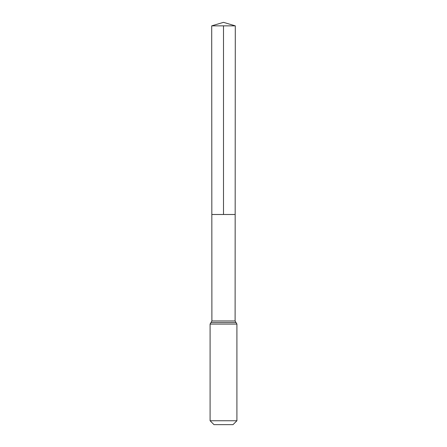 <?xml version="1.0" encoding="UTF-8"?>
<svg xmlns="http://www.w3.org/2000/svg" width="447" height="447" viewBox="0 0 447 447"><rect width="100%" height="100%" fill="white"/><g stroke="black" fill="none" stroke-linecap="round" stroke-linejoin="round"><path stroke-width="0.67" d="M210.09 420.75L236.91 420.75L233.01 424.65L213.99 424.65L210.09 420.75L210.09 324.075L211.895 320.968L235.105 320.968L235.29 25.853L211.71 25.853L223.5 22.35L235.29 25.853M211.895 320.968L211.828 214.493L235.172 214.493L211.828 214.493L211.71 25.853M236.91 420.75L236.91 324.075L235.105 320.968M223.5 25.853L223.5 214.493L235.172 214.493L235.29 25.853L223.5 22.35M210.09 324.075L236.91 324.075M210.995 322.522L236.005 322.522"/></g></svg>
